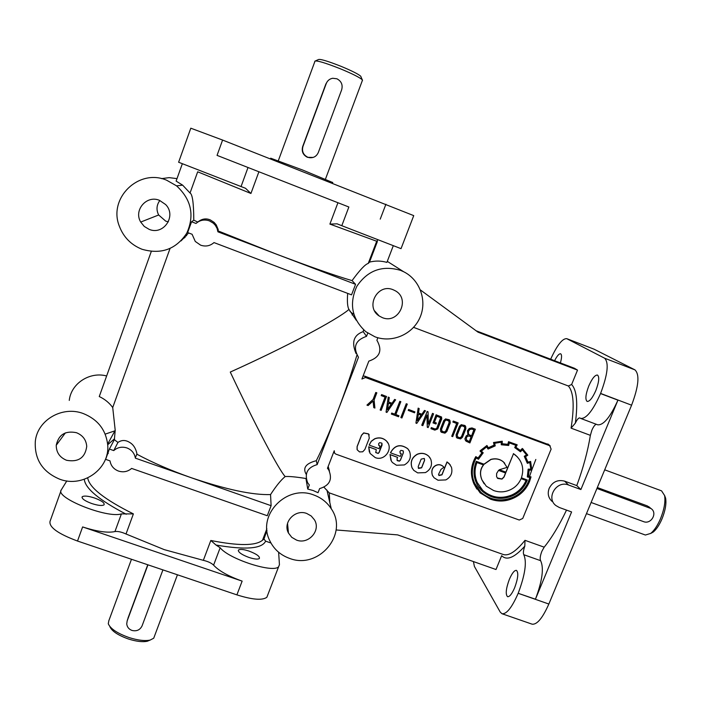<?xml version="1.0" encoding="UTF-8"?>
<svg xmlns="http://www.w3.org/2000/svg" width="701" height="701" viewBox="0 0 701 701"><rect width="100%" height="100%" fill="white"/><g stroke="black" fill="none" stroke-linecap="round" stroke-linejoin="round"><path stroke-width="1.05" d="M94.574 498.008C101.689 500.689 104.852 502.976 104.055 504.843C102.171 505.982 98.079 505.552 91.805 503.555C85.11 501.057 81.877 498.849 82.105 496.948L82.289 496.711C84.225 495.572 88.317 496.001 94.574 498.008M249.021 551.082C256.592 553.992 260.036 556.471 259.352 558.531C257.793 559.529 254.323 559.17 248.934 557.426C242.406 554.99 238.857 552.703 238.296 550.565L238.577 549.97C240.171 548.971 243.65 549.339 249.021 551.082M341.659 89.807C342.982 84.839 341.387 81.167 336.892 78.784L332.721 78.267C329.628 78.827 327.463 80.589 326.245 83.559L302.963 146.395C301.684 151.311 303.279 154.921 307.765 157.226L309.132 157.629C313.435 158.181 316.501 156.463 318.324 152.476L341.659 89.807M302.963 146.395L302.674 146.579C301.412 151.46 303.016 155.044 307.494 157.331L313.145 157.427M361.015 76.917L360.708 76.19C358.193 74.026 351.683 70.757 341.177 66.385C327.455 60.969 319.814 58.718 318.263 59.638L315.555 60.864M362.303 80.65L362.224 79.704C359.42 77.312 352.139 73.675 340.371 68.786C325.01 62.722 316.475 60.198 314.784 61.206M270.682 158.198L302.998 170.168L332.686 182.523M151.285 251.457L99.262 396.547C104.729 399.097 109.216 402.751 112.721 407.526L115.209 430.318L114.368 439.658L109.365 449.052L105.632 459.357L110.013 460.881C110.872 465.797 113.702 469.188 118.495 471.072C123.42 472.57 127.792 471.685 131.613 468.417L267.283 515.734L271.112 505.693L191.04 477.653C226.072 489.526 252.579 495.169 270.551 494.564L271.112 505.693M114.368 439.658L117.934 442.445C121.641 439.895 125.505 439.86 129.536 442.357C133.321 444.46 135.801 448.316 136.967 453.915L135.311 457.814C134.373 453.065 131.569 449.77 126.907 447.93C121.965 446.414 117.575 447.299 113.746 450.585L109.365 449.052M147.946 564.831L127.153 620.946L126.732 623.925C127.118 627.088 128.879 629.261 132.007 630.444C136.686 631.505 140.042 629.98 142.075 625.87L162.921 569.887M650.589 533.514L653.236 532.05C656.399 529.43 659.299 525.102 661.928 519.055C665.284 510.757 666.52 503.809 665.635 498.218L664.566 495.388M586.465 513.631L645.384 535.029L650.721 533.408C654.252 530.491 657.485 525.645 660.438 518.871C664.189 509.566 665.582 501.793 664.601 495.546L661.578 490.858L604.7 469.828M109.882 626.65C111.836 631.172 118.048 635.299 128.52 639.023C136.318 641.468 142.575 642.212 147.298 641.24L149.716 640.25M131.473 559.267L108.839 620.709L108.278 623.759C110.46 628.797 117.409 633.406 129.142 637.586C137.878 640.328 144.879 641.161 150.137 640.083L153.721 638.208L154.439 636.271M296.523 540.085C308.493 544.861 321.224 530.429 314.407 519.765L311.183 515.962L306.784 513.491C295.174 508.812 282.503 522.368 288.462 533.049L291.774 537.334L296.523 540.085M114.543 438.756L107.674 444.784M106.841 454.853L108.322 453.214M59.795 479.239C83.366 488.238 110.618 468.268 107.621 444.119C105.658 429.494 97.544 419.312 83.279 413.546C62.424 405.52 37.381 420.03 35.313 441.341C34.367 459.365 42.524 471.992 59.795 479.239M105.176 434.129L115.209 430.729M66.569 460.285C78.372 462.406 85.101 457.788 86.74 446.423C86.223 439.86 82.788 435.286 76.435 432.692C65.307 430.475 58.577 434.664 56.238 445.258C56.246 452.425 59.69 457.429 66.569 460.285M185.117 237.332L182.926 238.813M181.033 240.907L188.604 232.942M182.295 163.859L176.117 181.095L182.663 185.169L190.032 193.029C192.451 194.089 193.704 203.141 193.783 220.184L191.566 221.761L187.649 232.583L192.092 234.265L195.272 241.442L200.609 245.166C205.612 246.84 210.072 245.981 213.998 242.59L351.543 294.858L355.565 284.317L274.398 253.359C309.824 266.783 335.709 275.87 352.06 280.61L355.565 284.317M142.005 249.258C161.125 254.735 176.047 249.354 186.79 233.135C194.738 215.286 191.329 199.522 176.556 185.844L166.68 180.236C138.877 168.117 108.015 198.094 119.301 226.081C123.49 237.148 131.061 244.868 142.005 249.258M184.503 236.772L186.65 235.589M149.129 229.341C163.613 235.632 176.889 215.777 165.638 204.543L159.486 200.355C146.702 194.773 133.4 210.177 140.717 222.059L144.275 226.449L149.129 229.341M159.846 200.495C156.533 205.016 156.13 209.844 158.654 214.988L165.716 221.139L168.354 221.84M382.325 317.623C398.466 324.572 410.795 298.828 395.154 290.705L393.086 289.723C377.559 282.95 364.853 307.091 379.206 315.993L382.325 317.623M554.587 360.708C557.076 355.871 559.091 353.567 560.634 353.795C561.93 354.618 561.86 357.668 560.406 362.925M588.752 386.032C592.038 378.566 594.956 374.904 597.48 375.044C599.574 376.858 599.031 382.001 595.859 390.475C592.538 397.958 589.637 401.603 587.149 401.436C585.063 399.57 585.598 394.444 588.752 386.032M509.347 579.368C512.037 573.173 514.403 570.176 516.453 570.369C518.67 572.568 518.074 578.36 514.657 587.736C511.949 593.931 509.592 596.919 507.568 596.691C505.36 594.439 505.947 588.656 509.347 579.368M566.513 510.109C559.144 525.566 551.696 537.921 544.178 547.174L541.882 551.266C540.182 555.753 539.761 558.89 540.611 560.677L523.778 554.701C523.025 553.15 523.367 550.303 524.804 546.14L525.005 540.331C515.892 551.582 508.602 556.296 503.134 554.465L329.19 492.838L324.028 487.283M550.662 359.21C557.032 345.278 562.377 338.417 566.706 338.644L604.612 358.211C609.055 362.715 607.714 374.448 600.599 393.427L600.538 393.568C592.915 410.611 586.299 418.9 580.691 418.427L579.788 417.927C578.553 417.778 577.072 419.513 575.355 423.124L571.07 428.136L590.365 435.347C587.832 451.015 583.302 467.769 576.783 485.6L564.577 481.131C557.681 479.414 552.537 481.841 549.155 488.395C547.315 493.557 548.296 497.903 552.099 501.425M596.244 424.263C594.834 424.78 593.361 426.786 591.846 430.283L590.365 435.347M374.93 336.795C391.92 343.288 412.512 334.552 419.873 317.755C427.444 301.044 420.074 279.839 403.645 271.725L400.56 270.358C382.247 265.031 367.683 270.341 356.862 286.28C348.879 303.77 351.867 318.911 365.826 331.704L374.93 336.795M289.478 558.355C318.561 569.913 348.949 534.039 331.258 508.768C327.078 502.319 321.295 497.736 313.899 495.037C286.849 484.076 256.811 514.92 269.605 540.322C273.662 549.006 280.286 555.017 289.478 558.355M329.812 502.538L329.295 492.873M367.762 333.106L366.518 336.349C355.337 340.16 352.656 347.135 358.465 357.265L317.159 464.614C307.336 467.488 304.181 473.578 307.713 482.884L309.325 484.969L307.748 489.079L313.049 490.49L318.026 492.715L319.612 488.615C329.733 485.53 332.756 479.256 328.673 469.793L327.455 468.294L334.237 450.734L334.596 453.188L335.858 454.117L519.275 520.037L522.736 518.46L551.126 449.113L549.689 445.705L365.466 377.488L361.918 379.031L368.831 361.129C379.96 357.344 382.65 350.377 376.893 340.239L377.857 337.751M353.067 314.022L349.948 311.332M348.861 207.005L217.056 155.377L348.861 207.005L341.799 225.704L337.093 223.829L329.899 224.092L377.383 241.503L369.506 262.113L368.227 263.445C365.239 264.251 359.85 269.973 352.06 280.61M476.137 330.784L574.478 368.288L577.519 370.11L571.63 384.498L568.353 385.997L413.59 327.358M363.048 376.104L364.713 376.139L365.466 377.488M548.795 444.671L364.713 376.139M649.669 507.436L647.172 505.85L597.322 487.545M164.279 549.645L203.351 560.336C208.048 561.448 211.465 563.052 213.595 565.146C218.878 570.886 228.395 576.204 242.143 581.12L82.622 526.933C96.992 531.568 107.77 533.111 114.946 531.56C117.75 531.139 121.448 531.945 126.014 533.996L164.279 549.645M264.102 537.991L262.507 540.226L263.953 539.025L266.985 530.455M306.223 474.358C302.481 467.961 305.838 463.405 316.3 460.697C322.933 447.466 330.066 430.984 337.689 411.25C345.234 391.579 351.639 372.897 356.905 355.197M363.591 329.82L363.188 331.626C353.654 335.043 351.297 342.386 356.108 353.654M306.1 478.301L305.943 478.511C295.988 476.89 289.075 476.242 285.184 476.557C279.129 470.275 256.014 426.664 230.279 372.065C285.517 347.188 336.261 320.208 348.975 309.456L356.248 320.243M285.184 476.557C281.092 479.87 276.212 485.872 270.551 494.564M347.678 293.386C347.048 301.614 347.486 306.977 348.975 309.456M401.025 453.784L400.28 453.293L399.947 451.435L400.937 450.392L403.057 450.787L403.408 452.653L400.473 460.119L399.5 461.144L397.336 460.697L397.011 458.883L397.607 457.367L390.071 454.642L391.368 461.092L392.42 462.529L396.486 465.254L404.311 464.947C409.735 461.81 411.496 457.332 409.603 451.532L407.754 448.763C400.56 443.768 394.812 445.117 390.518 452.837L400.324 456.386L401.314 453.889L399.982 452.864M379.714 446.064L378.943 445.538L378.619 443.707L379.618 442.655L381.773 443.085L382.106 444.933L379.18 452.425L378.207 453.451L375.736 452.557L376.297 449.656L368.717 446.914L370.04 453.398L375.193 457.569C384.744 461.635 393.813 448.307 386.601 441.183C383.167 437.932 379.206 437.161 374.728 438.87L371.293 441.341L369.164 445.1L379.022 448.675L380.003 446.169L378.628 445.039M193.783 220.184L197.787 222.051C201.827 218.773 206.024 218.072 210.388 219.965L214.103 222.375L216.232 224.881L218.204 229.516L217.932 231.821L217.065 228.386L215.312 225.293L213.349 223.216L209.441 220.885C204.429 219.194 199.951 220.053 196.008 223.461L191.566 221.761M448.815 423.378L449.262 422.528M447.08 462.029L441.972 474.849L438.975 475.532L438.528 474.402L440.938 469.451L443.899 467.26L443.286 466.559C440.859 464.535 438.318 464.228 435.68 465.639C432.245 467.611 431.159 470.835 432.421 475.313L434.042 477.758L438.002 480.229L445.827 479.913C450.918 477.092 452.802 472.886 451.47 467.287L449.104 463.519L447.001 461.915L441.893 474.726L438.747 475.234M443.899 467.26L443.207 466.437C440.78 464.421 438.248 464.115 435.601 465.517C432.175 467.488 431.089 470.713 432.342 475.19L432.876 476.216M430.055 457.884L428.732 456.211C425.323 453.214 421.494 452.557 417.253 454.222C411.846 457.376 410.076 461.836 411.96 467.611L412.346 468.399M417.323 454.336C411.908 457.49 410.146 461.95 412.022 467.733L413.721 470.336L417.673 472.895L425.463 472.588C430.87 469.451 432.631 465 430.764 459.216L428.802 456.325C425.393 453.328 421.564 452.662 417.323 454.336M424.438 458.708L424.526 460.25L421.573 467.698L418.26 468.023M421.643 467.812L418.55 468.434L418.208 466.577L421.152 459.12L424.228 458.463L424.596 460.364L421.643 467.812M403.303 451.111L403.355 452.548L400.411 460.005L399.439 461.03L397.038 460.242M390.071 454.642L390.886 460.198M382.045 443.479L379.127 452.311L378.154 453.337L375.692 452.452M388.1 443.339L386.549 441.078C383.114 437.818 379.162 437.056 374.676 438.765L371.25 441.236L369.164 445.1M368.717 446.914L369.331 451.996M357.063 449.49L357.089 446.59L361.506 435.225L363.688 432.894L368.542 433.893L369.225 434.97M363.731 432.999L368.586 433.998L369.287 438.134L364.87 449.49L362.697 451.803L359.517 451.908L357.203 449.814L357.133 446.695L361.55 435.33L363.731 432.999M469.293 441.577L471.203 436.811L468.96 435.987L467.357 436.399L466.279 437.792L466.735 440.421L469.293 441.577L471.09 436.767M471.571 435.891L473.972 429.879L471.887 429.108L469.863 429.476L468.54 431.203L468.399 433.463L469.162 434.9L471.571 435.891L473.858 429.836M466.402 440.07L469.206 441.472M468.89 434.62L471.484 435.785M469.276 428.495L471.966 427.925L475.366 429.249L469.889 442.927L466.042 441.174L464.982 438.922L466.331 435.969L467.935 434.979L467.471 430.712L469.276 428.495M467.935 434.979L467.558 430.817L469.363 428.6L472.053 428.031L475.366 429.249M465.56 440.666L464.894 438.817L466.244 435.864L467.847 434.874M456.553 437.503L456.071 434.813L459.488 426.252L461.258 424.657L465.28 425.875M456.369 437.24L456.158 434.918L459.567 426.348L461.346 424.753L464.868 425.472L465.648 426.357L465.893 428.705L462.485 437.24L460.61 438.905L457.052 438.046L456.369 437.24M457.455 436.916L460.031 437.766L461.495 436.583L464.754 428.407L464.36 426.558M464.553 426.786L461.775 425.744L460.478 426.9L457.218 435.076L457.779 437.266L460.119 437.871L461.582 436.688L464.842 428.513L464.553 426.786M440.841 431.685L440.412 429.056L443.821 420.477L445.599 418.883L449.692 420.171M440.719 431.492L440.491 429.161L443.891 420.574L445.678 418.979L449.253 419.724L449.989 420.582L450.252 422.94L446.852 431.501L444.969 433.165L441.376 432.28L440.719 431.492M441.77 431.133L444.399 432.026L445.854 430.843L449.113 422.642L448.78 420.854M448.903 421.021L446.108 419.96L444.82 421.135L441.569 429.327L442.094 431.501L444.478 432.131L445.932 430.94L449.192 422.747L448.903 421.021M431.378 427.698L435.225 429.117L436.811 428.46L440.736 418.558L440.526 417.682L436.811 416.21L434.41 422.274L436.364 422.992L435.969 423.991L433.016 422.905L436.206 414.852L441.455 416.946L441.788 418.777L437.766 428.942L434.848 430.116L430.984 428.697L431.308 427.601L435.155 429.012L436.741 428.355L440.614 417.77M436.206 414.852L441.639 417.139M488.062 449.069L495.213 445.871L494.687 443.286L501.311 442.173L501.285 444.784L508.672 445.468L509.294 442.874L515.945 445.337L514.727 447.58L520.475 451.777L522.359 449.849L526.547 454.931L524.243 456.281L527.31 463.238L529.938 462.59L530.902 469.153L528.168 469.144L527.318 476.899L529.965 477.6L528.791 481.035C525.697 488.562 520.484 494.003 513.15 497.36C501.18 502.153 490.411 500.47 480.833 492.295L474.752 483.453C471.063 475.523 471.536 467.024 476.163 457.955L478.468 459.295L483.208 452.828L481.368 451.137L486.687 446.861L488.062 449.069L486.669 446.879M524.348 456.395L527.415 463.352M501.285 444.784L501.206 442.182M529.825 477.574L528.677 480.912C525.592 488.439 520.379 493.872 513.044 497.228C501.084 502.021 490.314 500.339 480.746 492.163L477.67 488.623M530.902 469.153L528.274 469.267L527.432 477.022M475.883 456.737L475.646 457.148C470.765 465.902 470.196 474.805 473.946 483.848L480.141 492.873L490.446 499.147C498.201 501.942 505.877 501.609 513.465 498.157C521.053 494.696 526.433 489.088 529.614 481.333L531.016 476.882L528.466 476.329L529.185 470.205L531.84 470.029L530.622 461.46L528.011 462.266L525.531 456.675L527.818 455.168L522.429 448.57L520.475 450.541L515.84 447.299L517.207 444.872L516.768 444.636L508.628 441.788L507.988 444.399L502.188 443.882L502.267 441.218L493.565 442.638L494.205 445.231L488.352 447.86L486.941 445.494L480.255 450.673L480.054 451.137L482.016 452.934L478.187 458.077L475.795 456.623L475.558 457.034C470.678 465.788 470.108 474.691 473.858 483.725L476.873 489.079M487.037 445.608L480.054 451.137M493.565 442.638L494.109 445.126L488.282 447.737M502.267 441.218L493.469 442.533M517.207 444.872L508.523 441.674L507.883 444.294L502.188 443.777M523.349 449.455L522.315 448.456L520.37 450.436L515.866 447.256M531.016 476.882L528.493 476.242M504.746 463.23L503.423 461.924C499.909 458.962 495.712 458.121 490.849 459.392L484.032 464.158L476.119 461.731C472.562 471.019 473.552 479.65 479.081 487.624M476.373 461.451L476.207 461.854C472.202 473.017 474.148 482.752 482.069 491.05C491.156 498.762 501.294 500.365 512.466 495.852C519.362 492.689 524.26 487.554 527.17 480.439L521.386 477.872C524.366 468.776 522.324 461.153 515.288 454.984L513.509 453.713L505.982 472.255L499.208 469.784L507.077 467.401L503.52 462.047C500.006 459.076 495.817 458.235 490.945 459.505L484.119 464.272L476.277 461.328M505.544 472.973L503.949 476.899L501.89 478.976L497.228 477.933M501.995 479.098L497.684 478.424L496.571 476.584L496.641 473.464L498.534 470.415L505.675 473.017L504.054 477.022L501.995 479.098M493.565 490.498C498.998 492.461 504.352 492.321 509.627 490.069C514.963 487.791 518.775 483.979 521.08 478.634L526.197 480.509C523.27 487.248 518.503 492.12 511.896 495.116C501.197 499.375 491.497 497.833 482.814 490.498L477.285 482.577C474.419 476.128 474.305 469.451 476.934 462.537L483.576 464.956C480.185 469.241 479.668 474.262 482.016 480.019L486.292 486.179L493.565 490.498M483.436 464.912C480.089 469.171 479.589 474.174 481.929 479.896L484.163 483.804M526.057 480.457C523.13 487.151 518.372 491.997 511.791 494.985C501.101 499.243 491.41 497.71 482.717 490.367L479.931 487.204M218.44 231.05L274.398 253.359L217.932 231.821M450.279 464.903L447.001 461.915M397.607 457.367L390.01 454.528M409.121 450.585L407.693 448.658C400.499 443.654 394.751 445.012 390.466 452.723L390.518 452.837M408.227 410.4L408.595 409.472L414.913 411.873L414.554 412.801L408.227 410.4M400.858 417.516L406.256 403.732L407.263 404.1L401.918 417.989L400.858 417.516M398.939 415.763L398.554 416.753L391.351 414.028L391.736 413.038L394.794 414.16L399.815 401.305L400.814 401.673L395.846 414.624L398.939 415.763L395.872 414.554M386.067 412.092L388.258 397.09L389.265 397.537L388.643 402.067L392.017 403.303L394.61 399.421L395.601 399.798L386.882 412.468L386.067 412.092M388.652 401.997L391.964 403.215M481.911 452.837L478.1 457.963L475.795 456.623M530.622 461.46L527.967 462.134M373.817 407.675L373.09 401.051L368.095 405.572L366.956 405.082L373.072 399.474L375.797 392.446L376.814 392.823L374.106 400.026L374.904 408.07L373.764 407.579L373.055 401.077M380.126 409.989L385.138 397.116L381.204 395.592L381.589 394.584L386.54 396.486L381.142 410.365L380.126 409.989L385.059 397.09M415.921 423.045L418.155 408.122L419.172 408.569L418.532 413.073L421.879 414.309L424.464 410.435L425.446 410.812L416.745 423.422L415.921 423.045M418.541 413.003L421.818 414.212M427.338 427.303L427.032 414.983L422.817 425.656L421.748 425.183L427.189 411.408L428.066 411.802L428.364 424.123L432.508 413.371L433.577 413.835L428.136 427.601L427.268 427.198L426.962 415.141M428.355 423.86L432.508 413.371M433.016 422.905L436.127 414.755M430.984 428.697L431.308 427.601M434.436 422.204L436.364 422.992M451.716 436.259L456.78 423.535L452.881 422.028L453.275 421.029L458.174 422.905L452.706 436.618L451.716 436.259L456.675 423.5M376.297 449.656L368.665 446.8M527.336 480.045L521.413 477.802M513.509 453.713L505.885 472.132L499.278 469.723M517.399 456.921L513.404 453.6M483.208 452.828L481.35 451.155M515.822 445.266L514.727 447.58M526.547 454.931L524.243 456.281M522.946 450.428L526.433 454.818M529.86 462.616L530.797 469.039M367 405.178L373.072 399.474M373.125 399.561L375.797 392.446M375.85 392.534L376.866 392.91M381.256 395.688L381.589 394.584M381.642 394.672L386.54 396.486M388.485 403.163L387.53 409.743L391.307 404.197L388.485 403.163M387.557 409.524L391.211 404.162M386.12 412.188L388.258 397.09M388.31 397.187L389.265 397.537M392.017 403.303L394.61 399.421M394.663 399.517L395.662 399.894M391.412 414.133L391.736 413.038M391.798 413.134L394.794 414.16M394.847 414.256L399.815 401.305M399.877 401.401L400.876 401.769M400.919 417.621L406.256 403.732M406.317 403.829L407.325 404.197M408.289 410.497L408.595 409.472M408.657 409.568L414.913 411.873M418.374 414.16L417.393 420.714L421.17 415.194L418.374 414.16M417.428 420.46L421.064 415.15M415.982 423.15L418.155 408.122M418.225 408.219L419.172 408.569M421.879 414.309L424.464 410.435M424.526 410.532L425.516 410.909M421.818 425.288L427.189 411.408M427.26 411.505L428.066 411.802M432.578 413.467L433.577 413.835M452.96 422.125L453.275 421.029M453.363 421.135L458.174 422.905M302.674 146.579L325.807 84.138L327.227 81.675M112.721 407.526L170.019 248.548M137.002 454.266C152.625 462.651 170.641 470.45 191.04 477.653L135.354 458.147M600.538 393.568L617.932 400.166L580.892 489.535L568.537 485.013C556.673 479.992 545.667 497.894 555.875 505.535L559.258 507.471L571.595 511.949L535.441 599.197L518.188 593.3C511.975 607.478 506.586 614.286 502.004 613.734L500.225 612.096L474.393 566.417L473.429 561.571M540.611 560.677C544.072 567.889 542.346 580.726 535.441 599.197M127.153 620.946L127.591 619.439M127.889 618.396L147.753 564.761M329.435 471.046L328.226 466.568M190.032 193.029L197.682 171.806L250.932 193.476L245.543 188.297L178.615 162.238L190.803 128.195L222.594 140.06L413.739 215.628L401.033 248.653L341.799 225.704M114.946 531.56L121.404 513.894L133.383 513.894C104.423 499.445 89.193 487.458 87.704 477.924M121.404 513.894C107.113 518.67 54.249 497.465 61.329 489.815L66.814 480.93M263.953 539.025L265.635 541.163L270.945 543.003M265.635 541.163C261.929 548.813 245.385 550.101 216.013 545.036L220.167 547.753C228.833 559.083 273.705 573.506 278.639 566.68L279.436 564.682L278.63 552.248M352.156 314.994L352.708 313.531M535.827 459.453L531.84 469.845M531.77 470.029L529.509 476.584M267.712 595.131L266.844 597.305C262.34 600.538 252.351 599.732 236.894 594.869L77.513 541.041C58.034 533.759 48.877 527.196 50.043 521.342L60.996 490.744M566.706 338.644L594.115 349.203L634.948 369.874C639.82 374.518 638.699 386.295 631.592 405.196L548.848 604.034C542.583 618.124 537.001 624.836 532.085 624.162L502.004 613.734M524.804 546.14C514.49 557.689 506.77 560.87 501.653 555.691L496.001 569.519L397.642 534.889L336.077 529.965M523.778 554.701C527.003 561.834 525.163 574.662 518.241 593.169M305.943 478.511L307.748 489.079M372.441 254.437L371.714 254.314M369.506 262.113C375.342 260.641 381.134 260.728 386.891 262.393L393.252 245.814M576.783 485.6L580.892 489.535M617.932 400.166C610.264 417.148 603.517 425.367 597.69 424.806L580.691 418.427M216.013 545.036L210.817 540.48L203.351 560.336M177.002 178.624L169.186 177.642L161.423 178.632M106.648 375.964C89.658 371.346 71.038 383.526 69.268 400.411M420.416 289.96L478.021 332.169L577.519 370.11M591.109 502.486L643.509 521.614C651.089 524.795 657.888 512.922 650.984 508.54L596.945 488.457M117.934 442.445L113.746 450.585M363.188 331.626L366.518 336.349M316.3 460.697L317.159 464.614M544.178 547.174L525.005 540.331M337.926 202.755L329.899 224.092M568.353 385.997C573.655 391.973 574.557 406.019 571.07 428.136M266.862 528.826L262.507 540.226C255.769 545.895 238.542 545.983 210.817 540.48M547.744 443.943L549.689 445.705M126.014 533.996L133.383 513.894M258.862 171.859L250.932 193.476M126.224 514.245C99.183 500.085 85.198 488.439 84.278 479.3M571.63 384.498C576.757 390.036 578.001 402.909 575.355 423.124M385.918 204.228L380.222 219.141M222.594 140.06L217.056 155.377M631.592 405.196L600.599 393.427M634.948 369.874L604.612 358.211M548.848 604.034L518.188 593.3M594.115 349.203L566.899 338.732M213.595 565.146L220.167 547.753M236.894 594.869L242.143 581.12M77.513 541.041L82.622 526.933M247.988 167.583L241.039 186.606M649.389 507.699L647.172 505.85M564.577 481.131L568.537 485.013M326.245 83.559L325.807 84.138M332.423 183.206L332.738 182.391M136.967 453.915L135.311 457.814M653.236 532.05L650.721 533.408M115.209 430.318L107.621 444.119M182.663 185.169L176.556 185.844M387.285 261.368L403.645 271.725M326.92 490.069L331.258 508.768M368.227 263.445L376.665 241.363L377.804 239.917M153.721 638.208L177.441 574.794M325.439 179.193L362.522 80.08M214.103 222.375L213.349 223.216M548.348 444.268L550.285 446.02M278.323 160.695L314.872 61.495M266.844 597.305L278.639 566.68M374.632 310.911L379.206 315.993M158.654 214.988L140.717 222.059M65.386 432.885L56.238 445.258M287.533 523.349L288.462 533.049M147.298 641.24L150.137 640.083M665.635 498.218L664.601 495.546M650.984 508.54L648.784 506.7M327.963 466.98L328.673 469.793M360.708 76.19L362.224 79.704M238.577 549.97L238.296 550.697M82.289 496.711L82.017 497.473"/></g></svg>
